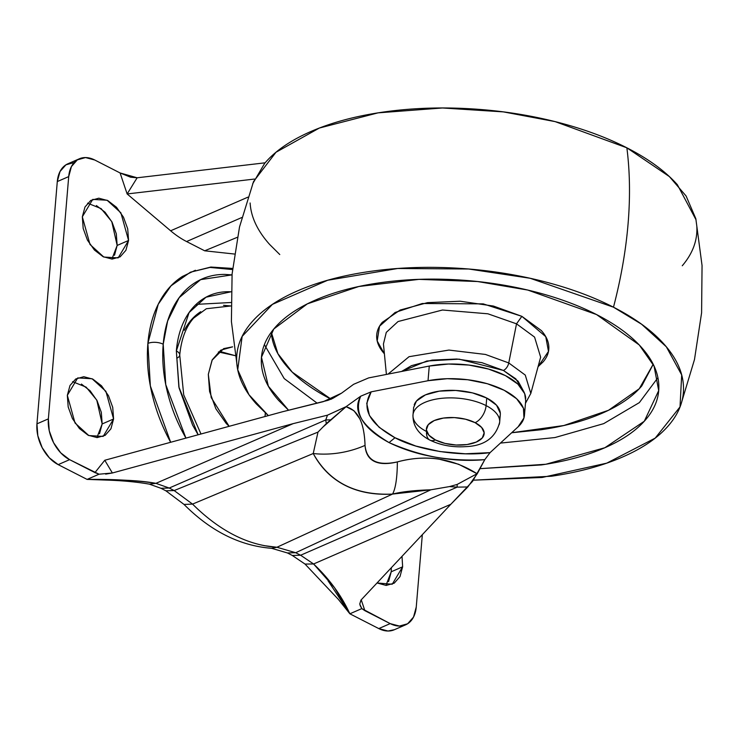 <?xml version="1.0" encoding="UTF-8"?>
<svg xmlns="http://www.w3.org/2000/svg" width="739" height="739" viewBox="0 0 739 739"><rect width="100%" height="100%" fill="white"/><g stroke="black" fill="none" stroke-linecap="round" stroke-linejoin="round"><path stroke-width="1.11" d="M429.821 440.065A14.494 8.415 -62.9 0 0 435.419 439.945A14.494 8.415 117.1 0 1 429.821 440.065A14.494 8.415 117.1 0 1 426.56 431.511A43.49 20.433 4.8 0 1 413.572 412.344A43.49 20.433 4.8 0 1 442.569 398.229A43.49 20.433 4.8 0 1 486.105 405.609L486.742 398.062A43.49 20.433 -175.2 0 0 443.197 390.682A43.49 20.433 -175.2 0 0 414.209 404.796M499.73 417.23A43.49 20.433 -175.2 0 0 486.742 398.062L486.105 405.609A43.49 20.433 4.8 0 1 499.093 424.777A43.49 20.433 -175.2 0 0 486.105 405.609A14.494 8.415 117.1 0 1 475.112 422.671A28.987 13.625 4.8 0 1 476.286 442.061A28.987 13.625 4.8 0 1 435.419 439.945A28.987 13.625 4.8 0 1 434.246 420.556A28.987 13.625 4.8 0 1 475.112 422.671A14.494 8.415 -62.9 0 0 486.105 405.609A43.49 20.433 -175.2 0 0 442.569 398.229A43.49 20.433 -175.2 0 0 413.572 412.344M500.321 413.258L496.543 405.212L486.742 398.062L472.406 392.871L455.723 390.451L439.234 391.153L425.433 394.885L416.445 401.065L413.618 407.568M475.112 422.671L481.643 427.447L484.165 432.805L482.281 437.941L476.286 442.061L467.094 444.545L456.092 445.017L444.97 443.4L435.419 439.945L428.879 435.169L426.366 429.812L428.25 424.685L434.246 420.556L443.437 418.071L454.439 417.6L465.561 419.216L475.112 422.671M67.831 163.809A32.618 21.699 66.5 0 0 57.291 181.572L68.709 176.603L48.368 418.874L68.709 176.603L57.291 181.572L36.95 423.844L48.368 418.874L49.245 430.772L53.587 442.707L60.737 452.85L69.605 459.658A32.618 21.699 -113.5 0 1 48.368 418.874L36.95 423.844A32.618 21.699 66.5 0 0 58.187 464.628L69.605 459.658L58.187 464.628L87.1 479.408L124.3 480.165C137.389 480.738 147.929 481.8 155.92 483.343L293.143 423.641L327.479 415.17L325.77 419.937L169.231 488.036L155.92 483.343L293.143 423.641L112.374 472.988L104.772 460.258L94.934 472.609L69.605 459.658L99.044 474.207L87.1 479.408L99.044 474.207L94.934 472.609L104.772 460.258L282.4 411.78L327.968 400.335L332.633 398.469L341.52 393.185L353.611 384.308L368.641 377.906L429.267 366.054L368.641 377.906L353.611 384.308L341.52 393.185L323.257 401.665L282.4 411.78L104.772 460.258L112.374 472.988L293.143 423.641L327.479 415.17L346.064 406.672L360.724 396.187L371.19 391.836C361.149 408.131 369.084 423.429 394.986 437.737L389.047 442.587C363.098 428.592 353.658 413.129 360.724 396.187L371.19 391.836L428.029 380.724L447.252 378.701L467.676 379.735L487.297 383.717L504.164 390.275L516.626 398.737L523.443 408.288L523.951 417.969L518.094 426.837L490.068 452.628L465.293 453.792L439.853 451.538L415.78 446.042L394.986 437.737L379.116 427.29L369.445 415.53L366.729 403.392L371.19 391.836L428.029 380.724A65.235 30.65 4.8 0 1 524.496 413.046A65.235 30.65 4.8 0 1 518.094 426.837L490.068 452.628L484.793 459.649L477.237 473.754L467.842 486.955L450.818 504.284L360.955 600.114L450.818 504.284L313.585 563.977L334.527 587.671L349.87 613.795L378.774 628.584A32.618 21.699 66.5 0 0 394.303 629.748M163.208 344.226L167.642 320.957L179.207 297.614L200.62 279.638L232.018 274.88L224.896 274.418C213.83 274.317 203.807 277.125 194.847 282.834C185.895 288.533 178.672 296.708 173.185 307.35C167.707 317.982 164.381 330.278 163.208 344.226A10.873 5.108 -175.2 0 0 147.883 343.432A10.873 5.108 4.8 0 1 163.208 344.226C162.035 358.175 163.107 372.724 166.423 387.855C169.748 402.995 175.06 417.581 182.357 431.604L185.923 438.116L165.748 384.594L163.208 344.226M215.178 267.278L232.499 269.55L210.005 267.435L190.431 272.183L171.005 285.845L158.22 304.274L147.883 343.432C149.158 328.218 152.788 314.805 158.765 303.202C164.751 291.591 172.63 282.677 182.404 276.46L195.41 270.262M200.99 433.996L183.715 394.894L179.734 355.089A10.873 5.108 -175.2 0 0 176.344 350.942C177.342 339.109 180.159 328.679 184.815 319.654C189.47 310.629 195.595 303.692 203.197 298.852C210.8 294.011 219.298 291.628 228.693 291.711L231.048 291.785L206.005 297.207L189.092 312.56L176.344 350.942A10.873 5.108 4.8 0 1 179.734 355.08C181.286 339.127 185.914 326.804 193.609 318.139L206.338 308.736L230.891 305.964L223.52 305.327M179.734 355.08A10.873 5.108 4.8 0 1 176.787 358.212M196.454 305.189L198.486 304.246L230.873 302.51M385.97 585.427L391.227 571.774L402.635 566.813L392.233 584.226L377.029 582.969L386.183 585.427L394.201 583.182L399.975 576.642L402.635 566.813L391.227 571.774L388.557 581.611M264.978 416.537L265.227 414.246L266.252 413.803L265.227 414.246L264.978 416.537M229.145 426.32L211.206 397.573L208.315 374.34L212.25 359.81L220.785 350.157L232.619 346.84L223.686 348.614L212.056 360.207L208.315 374.34L209.59 391.531L215.862 408.759L226.189 423.41L229.136 426.32M111.903 259.084L117.159 245.431L128.568 240.471L118.166 257.883L103.811 257.052L90.01 244.48L82.325 216.813L84.985 206.985L90.758 200.445L98.777 198.2L107.802 200.592L116.476 207.253L123.468 217.164L127.708 228.831L128.568 240.471L125.907 250.299L120.134 256.839L112.116 259.084L103.09 256.692L94.426 250.031L87.433 240.12L83.184 228.453L82.325 216.813L92.726 199.401L107.081 200.232L120.882 212.804L128.568 240.471L117.159 245.431L114.499 255.269M96.911 437.599L102.167 423.946L113.584 418.985L103.183 436.398L88.819 435.567L75.018 422.994L67.332 395.328L69.993 385.499L75.775 378.959L83.784 376.714L92.809 379.107L101.483 385.767L108.476 395.679L112.725 407.346L113.584 418.985L110.924 428.814L105.141 435.354L97.132 437.599L88.098 435.206L79.433 428.546L72.44 418.625L68.191 406.967L67.332 395.328L77.734 377.915L92.089 378.747L105.889 391.319L113.584 418.985L102.167 423.946L99.506 433.784M221.21 351.81L235.131 355.644L218.356 351.958M265.319 412.962L265.227 414.246L265.319 412.962M200.759 311.701C193.969 316.024 188.5 322.213 184.344 330.278M525.725 398.386A65.235 30.65 -175.2 0 0 429.267 366.054L448.481 364.031L468.914 365.066L488.525 369.057L505.393 375.606L517.854 384.077L524.672 393.619L525.678 400.778M429.267 366.054L428.029 380.724L429.267 366.054M313.234 453.524L192.537 504.1C219.622 530.898 247.75 545.29 276.922 547.257L392.538 494.077C374.34 495.112 358.489 492.174 344.965 485.274C331.432 478.345 320.855 467.759 313.234 453.524L192.537 504.1L174.164 490.557L317.992 432.103L313.234 453.524A72.477 50.289 -12.8 0 0 365.038 445.395C364.641 433.996 362.895 425.128 359.801 418.782L353.981 410.745L346.064 406.672L360.724 396.187C352.18 410.625 361.62 426.089 389.047 442.587C421.683 456.804 453.598 462.494 484.793 459.649L472.609 481.32L450.818 504.284L313.585 563.977L300.616 555.238L457.164 487.13L467.842 486.955L457.164 487.13A130.47 61.309 4.8 0 1 449.552 486.567L430.819 489.809L295.692 552.717L300.616 555.238L457.164 487.13L457.127 484.461L457.164 487.13A130.47 61.309 -175.2 0 1 449.552 486.567L457.127 484.461L449.552 486.567L430.819 489.809L295.692 552.717L276.922 547.257L392.538 494.077C401.813 491.731 414.57 490.308 430.819 489.809L392.538 494.077A72.477 15.214 -97.3 0 0 397.351 461.912C387.319 464.304 379.56 464.083 374.073 461.247C368.576 458.439 365.565 453.155 365.038 445.395C364.364 422.884 358.046 409.997 346.074 406.736L327.479 415.17L325.77 419.937A130.47 61.309 -175.2 0 0 326.352 423.558A130.47 61.309 4.8 0 1 325.77 419.937L330.786 419.844L325.77 419.937L169.231 488.036L174.164 490.557L317.992 432.103L313.234 453.524C329.178 482.197 355.616 495.712 392.538 494.077A72.477 15.214 82.7 0 0 397.351 461.912C377.38 466.226 366.609 460.711 365.038 445.395A72.477 50.289 167.2 0 1 313.234 453.524M359.745 604.086L360.955 600.114L359.736 604.077L361.824 608.603L364.863 610.663L361.232 599.828L364.863 610.663L390.192 623.614L399.429 626.062L407.623 623.762L413.526 617.083L416.251 607.024L422.329 534.666L416.251 607.024A32.618 21.699 -113.5 0 1 405.72 624.788A32.618 21.699 -113.5 0 1 390.192 623.614L378.774 628.584L390.192 623.614L361.824 608.603L349.87 613.795L361.824 608.603L360.105 605.527M99.044 474.207L112.374 472.988L105.649 474.133M68.709 176.603A32.618 21.699 -113.5 0 1 79.239 158.839A32.618 21.699 -113.5 0 1 94.768 160.012L120.097 172.963L130.581 177.203L137.158 177.785L265.098 162.82L137.158 177.785L127.136 193.951L120.097 172.963L94.768 160.012L85.53 157.564L77.336 159.864L71.434 166.552L68.709 176.603M477.061 473.727L458.651 464.268L438.541 459.011C425.516 457.118 411.789 458.088 397.351 461.912C425.692 454.226 452.268 458.171 477.061 473.727L457.127 484.461L477.061 473.727M322.906 427.077L346.074 406.736L326.352 423.558L317.992 432.103M74.122 162.534L65.928 164.825L60.016 171.513L57.291 181.572L36.95 423.844L37.828 435.742L42.169 447.668L49.328 457.81L58.187 464.628L87.1 479.408C113.76 479.103 136.697 480.415 155.92 483.343L169.231 488.036L174.164 490.557L192.537 504.1L198.505 509.855M328.07 580.78L349.87 613.795L378.774 628.584L388.012 631.023L394.469 629.683M391.328 567.728L391.227 571.774L391.328 567.728M96.393 205.553L105.058 212.213L112.051 222.134L116.3 233.801L117.159 245.431L111.765 221.598L101.123 208.61L87.581 203.17M81.401 384.068L90.066 390.728L97.058 400.649L101.308 412.316L102.167 423.946L96.781 400.113L86.13 387.125L72.588 381.684M237.284 237.321L204.675 250.798L186.579 241.542A89.142 59.305 -113.5 0 1 170.626 230.79L127.136 193.951L254.539 179.05L127.136 193.951L137.158 177.785L120.097 172.963L127.136 193.951L170.626 230.79A89.142 59.305 66.5 0 0 186.579 241.542L241.865 217.497L186.579 241.542L204.675 250.798L234.402 254.031M170.654 442.282L168.769 438.754C160.806 423.456 155.014 407.549 151.393 391.033C147.772 374.516 146.599 358.655 147.883 343.432L150.35 385.943L170.654 442.282M402.016 556.328L402.635 566.813L402.016 556.328M247.907 197.165L170.626 230.79L247.907 197.165M198.117 434.781L178.875 387.014L176.344 350.942L179.078 387.966L192.593 425.082L198.107 434.791M394.986 437.737C417.914 450.245 460.027 456.859 490.068 452.628L484.793 459.649C448.425 461.598 416.51 455.908 389.047 442.587L394.986 437.737M169.231 488.036L160.936 488.276L165.869 490.798L174.164 490.557L165.869 490.798L184.02 504.432L192.537 504.1L184.02 504.432C210.726 531.212 239.916 545.825 271.582 548.301L276.922 547.257L271.582 548.301L287.397 552.948L292.321 555.469L305.031 564.069L338.342 599.347L349.87 613.795C341.501 595.569 329.409 578.97 313.585 563.977L305.031 564.069L313.585 563.977L300.616 555.238L292.321 555.469L300.616 555.238L295.692 552.717L287.397 552.948L295.692 552.717L276.922 547.257L263.915 545.613M160.936 488.276L149.407 484.156L155.92 483.343L149.407 484.156C136.854 481.948 122.462 480.59 106.231 480.082L87.1 479.408M596.549 314.565L639.263 344.974L654.07 366.128L658.698 390.608L644.279 421.258L604.862 447.732L545.853 464.249L479.925 468.665L541.382 464.933C565.437 461.413 586.517 455.714 604.613 447.843C622.709 439.973 636.445 430.523 645.831 419.503C655.216 408.473 659.53 396.714 658.772 384.215C658.015 371.717 652.251 359.431 641.461 347.367C630.681 335.303 615.707 324.366 596.549 314.565C577.381 304.764 555.479 296.838 530.851 290.796C506.215 284.755 480.729 281.051 454.383 279.684C428.029 278.317 402.829 279.397 378.774 282.926C354.729 286.446 333.649 292.145 315.553 300.016C297.457 307.886 283.721 317.336 274.335 328.356C264.95 339.386 260.636 351.145 261.394 363.643C262.151 376.142 267.915 388.428 278.695 400.492L288.487 410.145L268.368 386.211L261.467 357.251L273.781 329.012L307.35 303.849L358.831 286.501L419.004 279.36L477.579 281.531L527.766 290.058L596.549 314.565M500.442 443.086L554.952 437.553L603.698 423.641L639.337 402.626L657.904 377.703L639.337 402.626L603.698 423.641L554.952 437.553L500.442 443.086M268.359 415.614L248.951 394.691L237.727 369.777L242.143 336.411L272.414 304.376L327.691 280.247L397.767 268.488L468.674 269.005L530.149 278.27L613.481 307.193A362.396 210.273 -62.9 0 0 626.866 147.809L555.109 121.612L503.37 111.885L442.504 107.977L378.082 112.855L319.34 128.05L275.98 152.262L253.532 181.554L239.519 226.965L232.092 273.938L231.409 321.502L237.496 368.632M508.755 362.941L485.468 354.452L448.906 350.074L409.046 356.697L388.03 374.119L409.046 356.697L448.906 350.074L485.468 354.452L508.755 362.941L516.515 323.83L487.897 313.798L442.485 310.011L398.053 321.539L386.285 332.374L383.439 343.986L386.285 332.374L398.053 321.539L442.485 310.011L487.897 313.798L516.515 323.83L521.863 316.338L545.761 336.67L548.477 351.431L538.075 366.673L543.211 361.787C547.276 357.011 549.142 351.921 548.818 346.508C548.486 341.095 545.992 335.774 541.317 330.545L521.863 316.338L493.412 306.048L460.286 301.235L427.548 302.639L400.159 310.038L382.303 322.315C378.239 327.091 376.373 332.18 376.705 337.594C377.029 343.007 379.532 348.328 384.197 353.556L377.195 340.956L379.541 326.195L395.097 312.477L422.311 303.507L483.223 303.877L521.863 316.338L516.515 323.83L508.755 362.941L525.263 375.079L530.814 393.444L525.263 375.079L508.755 362.941A7.251 4.203 117.1 0 1 503.407 370.442A7.251 4.203 -62.9 0 0 508.755 362.941M401.573 371.468L426.865 360.992L459.141 359.163L503.407 370.442L515.776 378.811L523.48 391.051L518.104 381.176L503.407 370.442L481.902 362.664L456.878 359.025L432.139 360.087L411.447 365.676L401.554 371.477M540.643 357.186L534.574 337.104L516.515 323.83L534.574 337.104L540.643 357.186L530.814 393.444L525.475 403.245M511.674 432.74L563.792 425.535L608.52 410.284L639.253 388.751L653.184 364.272M317.022 403.078L284.219 378.59L264.396 344.66L284.219 378.59L317.022 403.078M271.296 332.199L277.91 353.695L292.302 372.188L331.072 399.162M653.202 364.309L641.757 385.961C632.713 396.584 619.467 405.693 602.026 413.277C584.595 420.861 564.282 426.357 541.105 429.747L511.656 432.758M331.257 399.263C312.791 389.813 298.362 379.273 287.97 367.652C277.578 356.022 272.026 344.18 271.296 332.144M682.263 265.763C692.812 253.375 697.662 240.157 696.812 226.106M696.055 219.843L677.358 184.685C665.239 171.115 648.408 158.83 626.866 147.809C605.315 136.789 580.706 127.884 553.012 121.094C525.327 114.296 496.673 110.139 467.057 108.605C437.442 107.072 409.11 108.282 382.072 112.245C355.034 116.199 331.349 122.609 311.008 131.459C290.667 140.308 275.222 150.922 264.673 163.319L252.71 183.697M250.124 202.976C250.974 217.026 257.458 230.836 269.578 244.397L279.776 254.539M680.841 404.769L694.484 359.542L701.597 312.8L702.05 265.523L695.824 218.698L686.115 196.029L669.377 176.584L626.866 147.809A362.396 210.273 117.1 0 1 613.481 307.193L641.628 324.255L666.338 346.813L681.691 374.95L680.019 406.921L655.197 438.116L606.756 463.15L542.13 477.477L473.413 480.174L551.479 476.23C578.508 472.267 602.202 465.866 622.543 457.016C642.884 448.167 658.329 437.543 668.878 425.156C679.427 412.759 684.277 399.54 683.427 385.49C682.577 371.44 676.093 357.639 663.973 344.069C651.853 330.509 635.023 318.213 613.481 307.193C591.93 296.182 567.321 287.277 539.627 280.478C511.942 273.689 483.288 269.523 453.672 267.989C424.057 266.456 395.725 267.675 368.687 271.629C341.649 275.592 317.964 281.993 297.623 290.843C277.282 299.692 261.837 310.315 251.288 322.703C240.738 335.1 235.889 348.318 236.739 362.369C237.588 376.419 244.073 390.22 256.193 403.79L268.331 415.623M500.303 414.653L499.666 422.2C495.684 437.765 484.359 445.913 465.699 446.642C452.591 447.492 440.656 445.312 429.886 440.102C418.348 434.135 412.722 425.738 412.999 414.921L413.637 407.374M232.609 268.433L210.846 267.047L190.431 272.183M525.706 400.473L524.468 415.142M405.609 624.834L394.201 629.794M79.35 158.793L67.933 163.762M658.698 390.608L658.772 389.693M386.405 374.433L383.439 343.986M261.467 357.251L261.56 356.078"/></g></svg>
